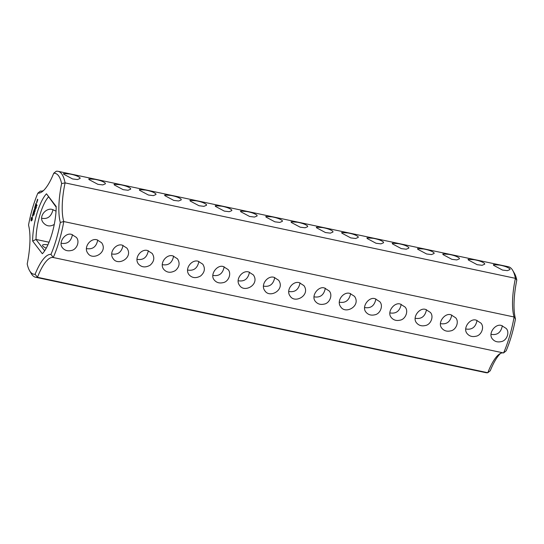 <?xml version="1.0" encoding="UTF-8"?>
<svg xmlns="http://www.w3.org/2000/svg" width="544" height="544" viewBox="0 0 544 544"><rect width="100%" height="100%" fill="white"/><g stroke="black" fill="none" stroke-linecap="round" stroke-linejoin="round"><path stroke-width="0.82" d="M58.065 171.312A54.148 16.102 -78 0 1 65.09 182.893L515.413 278.331A54.148 16.102 -78 0 0 512.734 270.422A54.148 16.102 -78 0 0 508.388 266.744L58.065 171.312A54.148 16.102 -78 0 0 56.195 171.278L53.727 173.257A51.551 15.327 -78 0 1 61.622 183.573A45.92 13.654 -78 0 0 60.296 222.455L63.77 221.551L514.094 316.989L515.474 318.92A45.92 13.654 -78 0 1 516.8 280.038A51.551 15.327 -78 0 0 514.413 273.299L512.734 270.422M79.914 177.657C77.697 176.025 74.27 174.801 69.632 173.985L63.492 173.57L63.73 174.23L72.59 178.956L77.493 179.547L80.124 178.432L79.914 177.657M105.203 183.015C102.979 181.383 99.559 180.159 94.921 179.343L88.781 178.928L89.019 179.588L97.872 184.314L102.782 184.906L105.407 183.79L105.203 183.015M130.492 188.374C128.268 186.748 124.841 185.518 120.21 184.702L114.063 184.287L114.308 184.946L123.162 189.672L128.071 190.264L130.696 189.156L130.492 188.374M155.781 193.732C153.558 192.107 150.13 190.883 145.5 190.06L139.352 189.645L139.597 190.305L148.451 195.031L153.36 195.622L155.985 194.514L155.781 193.732M181.064 199.09C178.847 197.465 175.42 196.241 170.789 195.418L164.642 195.01L164.88 195.663L173.74 200.389L178.643 200.981L181.274 199.872L181.064 199.09M206.353 204.456C204.136 202.824 200.709 201.6 196.071 200.777L189.931 200.369L190.169 201.022L199.029 205.748L203.932 206.339L206.557 205.231L206.353 204.456M231.642 209.814C229.418 208.182 225.991 206.958 221.36 206.135L215.22 205.727L215.458 206.38L224.318 211.106L229.221 211.698L231.846 210.589L231.642 209.814M256.931 215.172C254.708 213.54 251.28 212.316 246.65 211.494L240.502 211.086L240.747 211.738L249.601 216.464L254.51 217.056L257.135 215.948L256.931 215.172M282.22 220.531C279.997 218.899 276.57 217.675 271.939 216.852L265.792 216.444L266.036 217.097L274.89 221.83L279.8 222.421L282.424 221.306L282.22 220.531M358.081 236.606C355.858 234.974 352.43 233.75 347.8 232.934L341.652 232.519L341.897 233.179L350.751 237.905L355.66 238.496L358.285 237.381L358.081 236.606M383.37 241.964C381.147 240.339 377.72 239.108 373.089 238.292L366.942 237.878L367.186 238.537L376.04 243.263L380.95 243.855L383.574 242.74L383.37 241.964M408.653 247.323C406.436 245.698 403.009 244.467 398.371 243.651L392.231 243.236L392.469 243.896L401.329 248.622L406.239 249.213L408.864 248.105L408.653 247.323M433.942 252.681C431.725 251.056 428.298 249.832 423.66 249.009L417.52 248.601L417.758 249.254L426.618 253.98L431.521 254.572L434.146 253.463L433.942 252.681M459.231 258.04C457.014 256.414 453.587 255.19 448.95 254.368L442.802 253.96L443.047 254.612L451.901 259.338L456.81 259.93L459.435 258.822L459.231 258.04M484.52 263.405C482.297 261.773 478.87 260.549 474.239 259.726L468.092 259.318L468.336 259.971L477.19 264.697L482.1 265.288L484.724 264.18L484.52 263.405M509.803 268.763C507.586 267.131 504.159 265.907 499.528 265.084L493.381 264.676L493.619 265.329L502.479 270.055L507.389 270.647L510.014 269.538L509.803 268.763M307.503 225.889C305.286 224.257 301.859 223.033 297.221 222.21L291.081 221.802L291.319 222.462L300.179 227.188L305.089 227.78L307.714 226.664L307.503 225.889M332.792 231.248C330.568 229.616 327.141 228.392 322.51 227.576L316.37 227.161L316.608 227.82L325.468 232.546L330.371 233.138L332.996 232.023L332.792 231.248M516.8 280.038L515.413 278.331A43.316 12.879 -78 0 0 514.094 316.989A54.148 16.102 -78 0 1 503.574 352.947L53.258 257.516A54.148 16.102 -78 0 0 63.77 221.551A43.316 12.879 -78 0 1 65.09 182.893L61.622 183.573M40.446 191.06L40.426 191.053A43.316 12.879 -78 0 0 40.433 191.053A43.316 12.879 -78 0 0 43.493 190.577M71.747 234.478C65.742 231.989 57.657 242.393 62.567 247.908C64.763 250.464 67.653 251.335 71.25 250.512C76.697 249.791 80.172 241.414 76.33 237.374L71.747 234.478M97.036 239.836C90.766 237.68 83.096 247.282 87.856 253.266C92.718 261.14 108.392 252.246 101.612 242.733L97.036 239.836M122.325 245.194C116.056 243.039 108.385 252.64 113.145 258.624C118.007 266.499 133.681 257.604 126.902 248.091L122.325 245.194M147.614 250.553C141.338 248.397 133.668 257.999 138.434 263.983C141.549 267.39 145.425 267.804 150.076 265.234C154.163 261.623 154.87 257.693 152.191 253.45L147.614 250.553M172.897 255.911C166.627 253.756 158.957 263.357 163.717 269.341C166.838 272.748 170.714 273.163 175.358 270.592C179.452 266.982 180.152 263.051 177.48 258.808L172.897 255.911M198.186 261.27C191.916 259.114 184.246 268.716 189.006 274.7C192.12 278.106 196.003 278.521 200.648 275.951C204.734 272.34 205.442 268.41 202.769 264.166L198.186 261.27M223.475 266.628C217.471 264.139 209.379 274.55 214.295 280.058C216.485 282.622 219.382 283.485 222.979 282.669C228.426 281.948 231.894 273.564 228.052 269.525L223.475 266.628M248.764 271.986C242.488 269.831 234.818 279.432 239.584 285.416C244.446 293.291 260.12 284.403 253.341 274.883L248.764 271.986M274.047 277.345C267.777 275.189 260.107 284.791 264.867 290.775C269.729 298.649 285.41 289.762 278.63 280.242L274.047 277.345M400.486 304.144C394.482 301.655 386.396 312.059 391.306 317.574C393.502 320.13 396.392 321.001 399.99 320.178C405.436 319.457 408.911 311.08 405.069 307.04L400.486 304.144M299.336 282.71C293.066 280.548 285.396 290.149 290.156 296.133C295.018 304.008 310.699 295.12 303.919 285.607L299.336 282.71M324.625 288.068C318.621 285.58 310.536 295.984 315.445 301.492C317.635 304.055 320.532 304.926 324.129 304.103C329.576 303.382 333.05 295.004 329.202 290.965L324.625 288.068M349.914 293.427C343.645 291.271 335.974 300.873 340.734 306.857C345.596 314.724 361.27 305.837 354.491 296.324L349.914 293.427M375.204 298.785C369.199 296.296 361.107 306.7 366.024 312.215C368.213 314.772 371.11 315.642 374.7 314.82C380.147 314.099 383.622 305.721 379.78 301.682L375.204 298.785M425.775 309.502C419.771 307.013 411.686 317.424 416.595 322.932C418.785 325.489 421.682 326.359 425.279 325.543C430.726 324.816 434.2 316.438 430.352 312.399L425.775 309.502M451.064 314.86C445.06 312.372 436.968 322.782 441.884 328.29C444.074 330.847 446.971 331.718 450.568 330.902C456.015 330.181 459.483 321.796 455.641 317.757L451.064 314.86M476.354 320.219C470.349 317.73 462.257 328.141 467.174 333.649C469.363 336.212 472.26 337.076 475.85 336.26C481.304 335.539 484.772 327.155 480.93 323.116L476.354 320.219M501.636 325.577C495.632 323.088 487.546 333.499 492.456 339.007C494.652 341.571 497.542 342.434 501.14 341.618C506.586 340.898 510.061 332.513 506.219 328.474L501.636 325.577M500.507 353.423A45.92 13.654 -78 0 0 490.273 370.743L487.805 372.722L37.482 277.29L35.102 274.278A51.551 15.327 -78 0 1 29.587 270.701L31.266 273.578A54.148 16.102 -78 0 0 35.612 277.256A54.148 16.102 -78 0 0 37.482 277.29A43.316 12.879 -78 0 1 53.244 257.509L50.959 254.388A45.92 13.654 -78 0 0 35.102 274.278M503.574 352.947L506.138 350.853A51.551 15.327 -78 0 0 515.474 318.92M40.426 191.053L37.862 193.147A45.92 13.654 -78 0 0 42.106 191.733A45.92 13.654 -78 0 0 53.727 173.257M37.862 193.147A51.551 15.327 -78 0 0 28.526 225.08A45.92 13.654 -78 0 1 27.2 263.962A51.551 15.327 -78 0 0 29.587 270.701M50.959 254.388A51.551 15.327 -78 0 0 60.296 222.455M42.35 253.742A32.919 9.792 -78 0 0 56.175 206.468L46.478 193.8A32.919 9.792 -78 0 0 32.654 241.074L42.35 253.742M31.062 219.062L31.151 220.959L31.994 220.272L32.225 216.866L31.355 217.967L31.389 219.13M33.932 214.458L33.578 215.07L33.918 214.438M32.402 215.744L33.089 214.724L32.844 216.172L33.204 215.234L33.116 214.418L32.504 215.546L32.837 214.2L32.626 215.798M34.027 213.404L34.054 214.316L34.027 213.404M34.279 212.371L34.299 213.472L34.279 212.371M34.598 211.874L34.503 212.337L34.598 211.874M34.768 210.888L34.789 211.8L34.768 210.888M32.96 213.758L33.143 213.139L33.667 213.656L33.395 212.119L32.96 213.758M33.497 211.636L34.048 212.35L34.415 210.956L33.837 211.908L33.925 210.317L33.66 211.67M35 209.902L34.775 210.8L35 209.902M35.265 208.991L35.292 210.093L35.265 208.991M35.584 208.488L35.489 208.95L35.584 208.488M34.653 209.277L34.054 209.875L34.612 210.426L34.238 209.773L34.741 209.392L34.68 208.264L35.129 208.508L34.639 207.869L34.755 209.297M35.829 207.563L35.646 208.291L35.85 207.59M36.088 206.679L35.904 207.4L36.108 206.7M36.448 205.999L36.319 206.584L36.448 205.999M35.149 205.979L34.789 207.366L35.272 208.005L35.394 206.455L34.891 207.162L35.217 205.992M35.34 205.346L35.816 206.142L35.496 205.374M36.693 205.006L36.36 205.523L36.686 204.986M37.094 201.79L36.781 201.552L36.808 202.756L37.094 201.79M35.924 203.34L35.557 204.728L36.047 205.367L36.482 203.891L36.088 205.081L36.162 203.816L35.659 204.524L35.986 203.354M36.917 201.09L37.223 201.484L37.23 200.328L37.108 201.13M37.237 200.002L37.38 200.362L37.624 199.675L37.624 200.512L37.516 199.192L37.393 200.036M41.664 218.239C47.525 219.422 51.306 216.566 53.006 209.678M46.478 193.8L56.168 207.155M503.554 352.94A43.316 12.879 -78 0 0 499.195 354.219A43.316 12.879 -78 0 0 487.805 372.722A54.148 16.102 -78 0 1 485.935 372.688L35.612 277.256M61.105 243.222C67.306 244.324 71.087 241.468 72.447 234.661M86.394 248.581C92.596 249.682 96.376 246.833 97.736 240.02M111.683 253.939C117.878 255.041 121.659 252.192 123.026 245.378M136.972 259.298C143.167 260.399 146.948 257.55 148.308 250.736M162.255 264.656C168.456 265.758 172.237 262.908 173.597 256.095M187.544 270.014C193.746 271.123 197.526 268.267 198.886 261.453M212.833 275.373C219.035 276.481 222.816 273.625 224.176 266.812M238.122 280.731C244.317 281.84 248.098 278.984 249.458 272.17M263.405 286.09C269.606 287.198 273.387 284.342 274.747 277.528M389.844 312.888C396.046 313.99 399.826 311.141 401.186 304.327M288.694 291.455C294.896 292.556 298.676 289.7 300.036 282.887M313.983 296.813C320.185 297.915 323.966 295.059 325.326 288.245M339.272 302.172C345.467 303.273 349.248 300.417 350.615 293.61M364.562 307.53C370.756 308.632 374.537 305.782 375.897 298.969M415.133 318.247C421.335 319.348 425.116 316.499 426.476 309.686M440.422 323.605C446.624 324.714 450.398 321.858 451.765 315.044M465.712 328.964C471.906 330.072 475.687 327.216 477.047 320.402M490.994 334.322C497.196 335.43 500.976 332.574 502.336 325.761M48.416 197.023A30.321 9.017 -78 0 0 36.006 239.448L32.654 241.074M49.055 242.216L36.006 239.448L44.683 250.777M31.518 219.973L31.464 220.844M31.09 220.143L31.498 220.225M31.015 220.599L31.416 220.68M31.069 220.81L31.443 220.884M32.416 217.151L31.756 218.042L32.361 218.022M31.953 217.199L32.354 217.287M31.79 217.45L32.191 217.539M31.627 217.6L32.035 217.688M31.484 217.634L31.885 217.722M31.355 217.967L31.756 218.049L31.45 219.946L32.123 219.946M31.239 218.321L31.579 218.396M33.803 213.989L34.007 213.554L33.973 214.023M34.544 211.466L34.741 211.038L34.707 211.5M34.789 207.366L35.142 207.441M36.564 202.436L37.094 201.817M35.557 204.728L35.918 204.802M56.032 211.16L52.714 209.61C46.553 207.053 37.828 216.471 43.357 222.809C46.492 226.324 50.13 226.862 54.271 224.414M47.913 244.868A8.663 2.04 16.3 0 0 42.534 245.228A8.663 2.04 16.3 0 0 46.254 248.166M31.906 217.92L32.361 218.035M32.096 218.164L32.354 218.532M32.116 218.477L32.388 218.933M32.076 218.865L32.3 219.341M31.98 219.273L32.198 219.708M34.422 213.636L34.007 213.554M35.87 207.869L35.775 208.209L35.924 207.876M36.135 206.978L36.033 207.325L36.183 206.992M36.407 206.863L35.979 206.781M36.713 205.149L36.509 205.571L37.04 205.21M36.91 205.068L36.468 205.013M36.815 205.476L36.346 205.374M36.992 201.994L36.849 202.47M37.475 199.478L37.42 200.07L37.781 199.546M34.034 215.023L33.633 214.934M35.156 211.12L34.755 211.031M36.156 208.298L35.754 208.209M36.414 207.414L36.013 207.325M36.931 205.666L36.53 205.584"/></g></svg>
